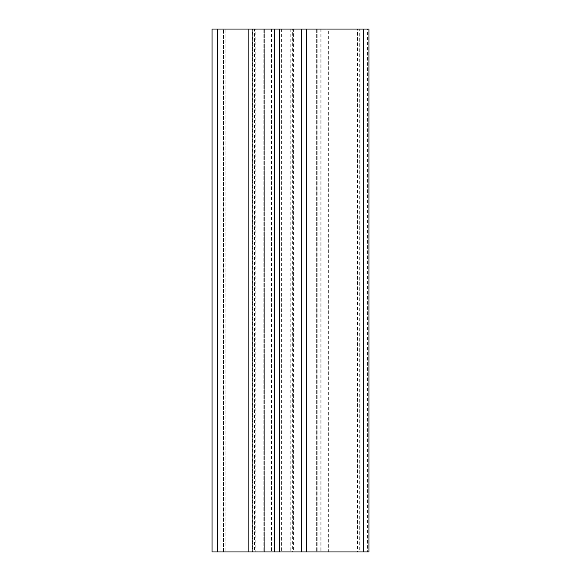 <?xml version="1.0" encoding="UTF-8"?>
<svg xmlns="http://www.w3.org/2000/svg" width="581" height="581" viewBox="0 0 581 581"><rect width="100%" height="100%" fill="white"/><g stroke="black" fill="none" stroke-linecap="round" stroke-linejoin="round"><path stroke-width="0.44" stroke-dasharray="2.9 2.18" d="M254.485 29.05L252.633 29.05L252.633 551.95L254.485 551.95L254.485 29.05L293.42 29.05L293.42 551.95L254.485 551.95M252.633 551.95L220.954 551.95L220.954 29.05L220.954 551.95L220.954 29.05L252.633 29.05M360.046 29.05L359.283 29.05L359.283 551.95L360.046 551.95L360.046 29.05L360.046 551.95L357.431 551.95L357.431 29.05L360.046 29.05M359.283 551.95L316.645 551.95L326.057 551.95L326.057 29.05L328.672 29.05L328.672 551.95L326.057 551.95L326.057 29.05L316.645 29.05L359.283 29.05M328.672 551.95L357.431 551.95M357.431 29.05L328.672 29.05M254.943 29.05L254.943 551.95L252.328 551.95L254.943 551.95L254.943 29.05L220.954 29.05L220.954 551.95L292.657 551.95L292.657 29.05L254.943 29.05L254.943 551.95M368.935 551.95L367.403 551.95L367.403 29.05L368.935 29.05L368.935 551.95M367.403 29.05L258.93 29.05L258.93 551.95L367.403 551.95M306.71 551.95L317.168 551.95L306.71 551.95L306.71 29.05L317.168 29.05L306.71 29.05M274.29 551.95L263.832 551.95L274.29 551.95L274.29 29.05L263.832 29.05L274.29 29.05M255.233 29.05L212.065 29.05L225.137 29.05L212.065 29.05L212.065 551.95L212.065 29.05L212.065 551.95L264.355 551.95L212.065 551.95L255.233 551.95L255.233 29.05L258.93 29.05M258.93 551.95L255.233 551.95M304.88 551.95L276.12 551.95L304.88 551.95L276.12 551.95L304.88 551.95L304.88 29.05L276.12 29.05L304.88 29.05M248.668 29.05L264.355 29.05L264.355 551.95L264.355 29.05L225.137 29.05L248.668 29.05L248.668 551.95L248.668 29.05M225.137 29.05L225.137 551.95L225.137 29.05M317.168 29.05L317.168 551.95L317.168 29.05M263.832 29.05L263.832 551.95L263.832 29.05M316.645 29.05L316.645 551.95L316.645 29.05M223.569 551.95L223.569 29.05L223.569 551.95M321.111 29.05L321.111 551.95M252.328 551.95L252.328 29.05L252.328 551.95M217.294 29.05L217.294 551.95M320.175 29.05L320.175 551.95M271.465 29.05L271.465 551.95M281.378 29.05L281.378 551.95M290.805 29.05L290.805 551.95M276.12 29.05L276.12 551.95"/><path stroke-width="0.87" d="M306.71 29.05L368.935 29.05L368.935 551.95L212.065 551.95L212.065 29.05L306.71 29.05L306.71 551.95M274.29 551.95L274.29 29.05M301.481 29.05L301.481 551.95M279.519 29.05L279.519 551.95M217.294 29.05L217.294 551.95M363.706 29.05L363.706 551.95"/></g></svg>
